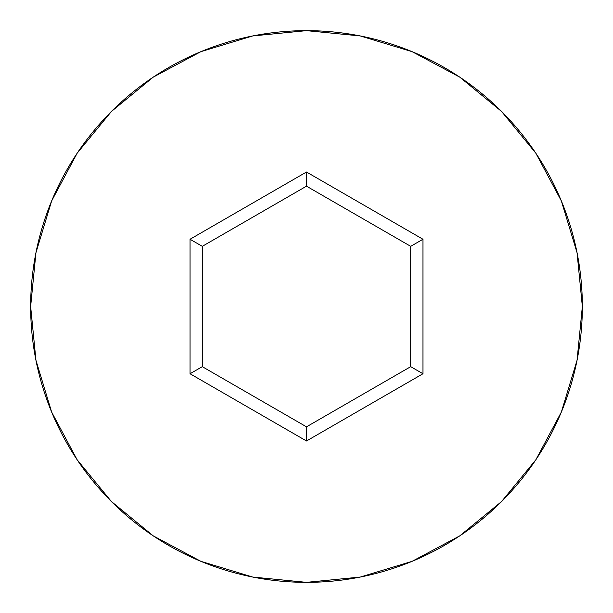 <?xml version="1.0" encoding="UTF-8"?>
<svg xmlns="http://www.w3.org/2000/svg" width="613" height="613" viewBox="0 0 613 613"><rect width="100%" height="100%" fill="white"/><g stroke="black" fill="none" stroke-linecap="round" stroke-linejoin="round"><path stroke-width="0.92" d="M30.65 306.5A275.85 275.85 0 0 1 306.5 30.65A275.85 275.85 0 0 1 582.35 306.5A275.85 275.85 0 0 0 306.5 30.65A275.85 275.85 0 0 0 30.65 306.5L35.952 360.314L51.645 412.066L77.138 459.758L111.443 501.557L153.242 535.862L200.934 561.355L252.686 577.048L306.5 582.35L360.314 577.048L412.066 561.355L459.758 535.862L501.557 501.557L535.862 459.758L561.355 412.066L577.048 360.314L582.35 306.5L577.048 252.686L561.355 200.934L535.862 153.242L501.557 111.443L459.758 77.138L412.066 51.645L360.314 35.952L306.5 30.65L252.686 35.952L200.934 51.645L153.242 77.138L111.443 111.443L77.138 153.242L51.645 200.934L35.952 252.686L30.65 306.5A275.85 275.85 0 0 0 306.5 582.35A275.85 275.85 0 0 0 582.35 306.5A275.85 275.85 0 0 1 306.5 582.35A275.85 275.85 0 0 1 30.65 306.5M306.5 440.985L190.03 373.746L190.03 239.254L306.5 172.015L422.97 239.254L422.97 373.746L306.5 440.985L422.97 373.746L422.97 239.254L410.71 246.334L410.71 366.666L306.5 426.832L202.29 366.666L202.29 246.334L306.5 186.168L410.71 246.334L410.71 366.666L422.97 373.746L410.71 366.666L306.5 426.832L306.5 440.985L306.5 426.832L202.29 366.666L190.03 373.746L306.5 440.985M410.71 246.334L422.97 239.254L306.5 172.015L306.5 186.168L410.71 246.334M306.5 186.168L306.5 172.015L190.03 239.254L202.29 246.334L306.5 186.168M202.29 246.334L190.03 239.254L190.03 373.746L202.29 366.666L202.29 246.334"/></g></svg>

